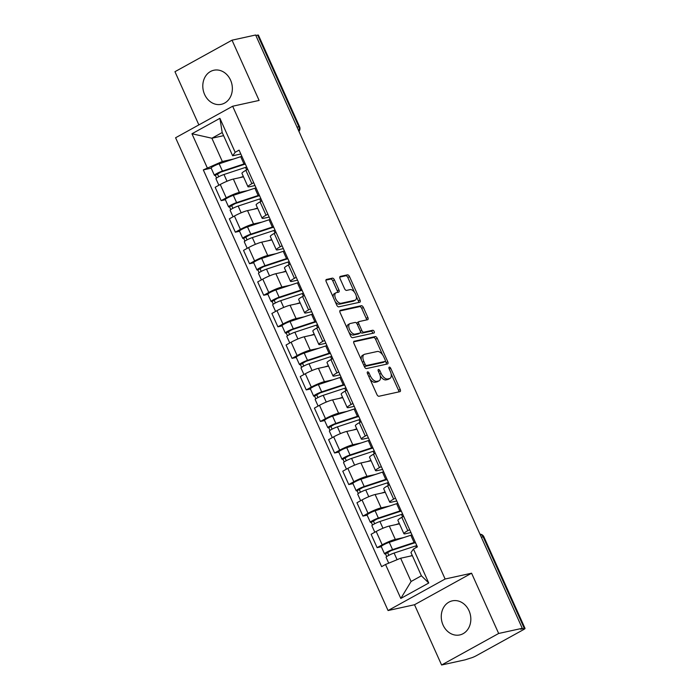<?xml version="1.0" encoding="UTF-8"?>
<svg xmlns="http://www.w3.org/2000/svg" width="700" height="700" viewBox="0 0 700 700"><rect width="100%" height="100%" fill="white"/><g stroke="black" fill="none" stroke-linecap="round" stroke-linejoin="round"><path stroke-width="1.05" d="M367.631 371.866A1.54 0.814 61.1 0 0 367.509 371.91A1.54 0.814 61.1 0 0 367.439 373.433L376.915 394.52A2.196 1.155 61.1 0 0 378.971 396.252L399.936 391.659A2.196 1.155 61.1 0 0 400.102 391.598A2.196 1.155 61.1 0 0 400.207 389.419L390.731 368.331A1.54 0.814 61.1 0 0 389.287 367.115A1.54 0.814 61.1 0 0 389.174 367.159A1.54 0.814 61.1 0 0 389.104 368.681L390.329 371.411A7.026 3.701 61.1 0 1 389.996 378.376A7.026 3.701 61.1 0 1 389.454 378.586L387.713 378.963A7.026 3.701 61.1 0 1 381.124 373.433L379.899 370.703A1.54 0.814 61.1 0 0 378.464 369.495A1.54 0.814 61.1 0 0 378.341 369.539A1.54 0.814 61.1 0 0 378.271 371.061L379.496 373.791A7.026 3.701 61.1 0 1 379.164 380.756A7.026 3.701 61.1 0 1 378.621 380.957L376.88 381.342A7.026 3.701 61.1 0 1 370.3 375.804L369.066 373.074A1.54 0.814 61.1 0 0 367.631 371.866M204.601 94.447A17.448 14.647 -102.4 0 0 221.314 104.317A17.448 14.647 -102.4 0 0 230.554 80.115A17.448 14.647 -102.4 0 0 213.841 70.245A17.448 14.647 -102.4 0 0 204.601 94.447M443.065 625.065A17.448 14.647 -102.4 0 0 459.778 634.935A17.448 14.647 -102.4 0 0 469.026 610.724A17.448 14.647 -102.4 0 0 452.305 600.854A17.448 14.647 -102.4 0 0 443.065 625.065M334.416 279.886A2.196 1.155 61.1 0 0 332.36 278.154L326.48 279.44A2.196 1.155 61.1 0 0 326.305 279.51A2.196 1.155 61.1 0 0 326.209 281.68L336.735 305.104A2.196 1.155 61.1 0 0 338.791 306.836L359.748 302.243A2.196 1.155 61.1 0 0 359.922 302.172A2.196 1.155 61.1 0 0 360.019 300.002L349.493 276.579A2.196 1.155 61.1 0 0 347.436 274.846L340.34 276.404A2.196 1.155 61.1 0 0 340.165 276.465A2.196 1.155 61.1 0 0 340.06 278.644L344.566 288.671A2.196 1.155 61.1 0 0 346.623 290.395L350.149 289.625A5.871 3.098 61.1 0 1 355.451 293.842A5.871 3.098 61.1 0 1 355.373 300.072A5.871 3.098 61.1 0 1 354.918 300.248L341.119 303.275A5.871 3.098 61.1 0 1 335.816 299.058A5.871 3.098 61.1 0 1 335.895 292.819A5.871 3.098 61.1 0 1 336.35 292.652L338.651 292.145A2.196 1.155 61.1 0 0 338.817 292.084A2.196 1.155 61.1 0 0 338.922 289.905L334.416 279.886L332.754 280.805A2.196 1.155 61.1 0 0 330.697 279.072L325.929 280.123M471.581 573.212L414.514 604.739L441.595 665L498.662 633.474L471.581 573.212L445.121 579.014L232.654 106.234L259.105 100.433L232.024 40.18L255.631 35L522.27 628.303L520.608 629.221L524.291 628.407L483.123 536.812A4.471 3.754 -102.4 0 0 479.999 534.24M498.662 633.474L522.27 628.303M354.217 341.171A2.196 1.155 61.1 0 0 354.051 341.233A2.196 1.155 61.1 0 0 353.946 343.411L364.473 366.835A2.196 1.155 61.1 0 0 366.529 368.567L387.494 363.965A2.196 1.155 61.1 0 0 387.66 363.904A2.196 1.155 61.1 0 0 387.765 361.725L377.239 338.31A2.196 1.155 61.1 0 0 375.183 336.578L353.911 341.346M350.604 335.974L340.078 312.55A2.196 1.155 61.1 0 1 340.183 310.371A2.196 1.155 61.1 0 1 340.349 310.31L361.314 305.716A2.196 1.155 61.1 0 1 363.37 307.44L367.876 317.467A2.196 1.155 61.1 0 1 367.771 319.646A2.196 1.155 61.1 0 1 367.596 319.707L359.1 321.571A2.196 1.155 61.1 0 0 358.925 321.632A2.196 1.155 61.1 0 0 358.829 323.811L361.812 330.461A2.196 1.155 61.1 0 0 363.869 332.185L372.724 330.251A1.54 0.814 61.1 0 1 374.106 331.354A1.54 0.814 61.1 0 1 374.089 332.981A1.54 0.814 61.1 0 1 373.975 333.025L352.66 337.697A2.196 1.155 61.1 0 1 350.604 335.974M441.595 665L465.211 659.82L470.549 658.096A4.471 0.586 155.8 0 0 476.254 655.742L523.337 629.729A4.471 0.586 155.8 0 0 525.044 628.416A4.471 0.586 155.8 0 0 524.291 628.407M414.514 604.739L388.062 610.54L175.586 137.76L232.654 106.234M232.024 40.18L174.956 71.697L198.87 124.898M255.859 35.508L257.652 35.114A4.471 0.586 -24.2 0 1 258.405 35.114L299.574 126.718A4.471 0.586 155.8 0 0 298.821 126.718L257.652 35.114M410.944 532.543L405.624 533.715A10.29 1.356 -24.2 0 1 403.891 533.697A10.29 1.356 -24.2 0 1 407.82 530.679L409.658 529.664M399.455 523.836L389.305 526.059A10.29 1.356 155.8 0 0 376.197 531.484L382.191 544.836A10.29 1.356 -24.2 0 1 395.308 539.411L403.786 537.548M382.191 544.836L377.116 547.636L381.316 546.718M403.655 516.32L401.817 517.335A10.29 1.356 155.8 0 0 397.889 520.354L403.891 533.697M376.197 531.484L371.123 534.293L377.116 547.636M396.769 500.999L391.44 502.162A10.29 1.356 -24.2 0 1 389.716 502.154A10.29 1.356 -24.2 0 1 393.636 499.135L395.474 498.12M367.141 515.174L362.941 516.093L368.016 513.284A10.29 1.356 -24.2 0 1 381.132 507.867L389.611 506.004M389.48 484.776L387.642 485.791A10.29 1.356 155.8 0 0 383.714 488.81L389.716 502.154M385.28 492.293L375.13 494.515A10.29 1.356 155.8 0 0 362.023 499.94L356.947 502.749L362.941 516.093M382.594 469.455L377.265 470.619A10.29 1.356 -24.2 0 1 375.533 470.61A10.29 1.356 -24.2 0 1 379.461 467.591L381.299 466.576M352.966 483.621L348.766 484.549L353.841 481.74A10.29 1.356 -24.2 0 1 366.949 476.315L375.436 474.46M375.305 453.224L373.467 454.239A10.29 1.356 155.8 0 0 369.539 457.266L375.533 470.61M371.105 460.749L360.955 462.971A10.29 1.356 155.8 0 0 347.839 468.396L342.773 471.196L348.766 484.549M368.419 437.902L363.09 439.075A10.29 1.356 -24.2 0 1 361.358 439.066A10.29 1.356 -24.2 0 1 365.286 436.039L367.124 435.024M338.791 452.077L334.591 452.996L339.666 450.196A10.29 1.356 -24.2 0 1 352.774 444.771L361.261 442.916M361.121 421.68L359.284 422.695A10.29 1.356 155.8 0 0 355.364 425.714L361.358 439.066M356.93 429.205L346.78 431.428A10.29 1.356 155.8 0 0 333.664 436.852L328.589 439.652L334.591 452.996M354.235 406.359L348.915 407.531A10.29 1.356 -24.2 0 1 347.183 407.514A10.29 1.356 -24.2 0 1 351.111 404.495L352.949 403.48M324.608 420.534L320.416 421.453L325.483 418.652A10.29 1.356 -24.2 0 1 338.599 413.227L347.078 411.364M346.946 390.136L345.109 391.151A10.29 1.356 155.8 0 0 341.18 394.17L347.183 407.514M342.746 397.652L332.596 399.884A10.29 1.356 155.8 0 0 319.489 405.309L314.414 408.109L320.416 421.453M340.06 374.815L334.731 375.979A10.29 1.356 -24.2 0 1 333.007 375.97A10.29 1.356 -24.2 0 1 336.928 372.951L338.765 371.936M310.433 388.99L306.233 389.909L311.308 387.109A10.29 1.356 -24.2 0 1 324.424 381.684L332.902 379.82M332.771 358.592L330.934 359.608A10.29 1.356 155.8 0 0 327.005 362.626L333.007 375.97M328.571 366.109L318.421 368.331A10.29 1.356 155.8 0 0 305.314 373.756L300.239 376.565L306.233 389.909M325.885 343.271L320.556 344.435A10.29 1.356 -24.2 0 1 318.824 344.426A10.29 1.356 -24.2 0 1 322.752 341.408L324.59 340.392M296.257 357.446L292.058 358.365L297.132 355.556A10.29 1.356 -24.2 0 1 310.24 350.14L318.727 348.276M318.596 327.049L316.759 328.064A10.29 1.356 155.8 0 0 312.83 331.082L318.824 344.426M314.396 334.565L304.246 336.787A10.29 1.356 155.8 0 0 291.13 342.213L286.064 345.021L292.058 358.365M311.71 311.727L306.381 312.891A10.29 1.356 -24.2 0 1 304.649 312.882A10.29 1.356 -24.2 0 1 308.578 309.864L310.415 308.849M282.082 325.894L277.882 326.821L282.957 324.012A10.29 1.356 -24.2 0 1 296.065 318.588L304.553 316.733M304.412 295.496L302.575 296.511A10.29 1.356 155.8 0 0 298.655 299.539L304.649 312.882M300.221 303.021L290.071 305.244A10.29 1.356 155.8 0 0 276.955 310.669L271.88 313.469L277.882 326.821M297.526 280.175L292.206 281.348A10.29 1.356 -24.2 0 1 290.474 281.339A10.29 1.356 -24.2 0 1 294.402 278.311L296.24 277.296M267.908 294.35L263.707 295.269L268.774 292.469A10.29 1.356 -24.2 0 1 281.89 287.044L290.369 285.189M290.238 263.953L288.4 264.967A10.29 1.356 155.8 0 0 284.471 267.986L290.474 281.339M286.037 271.469L275.887 273.7A10.29 1.356 155.8 0 0 262.78 279.125L257.705 281.925L263.707 295.269M283.351 248.631L278.023 249.804A10.29 1.356 -24.2 0 1 276.299 249.786A10.29 1.356 -24.2 0 1 280.219 246.767L282.056 245.752M253.724 262.806L249.524 263.725L254.599 260.925A10.29 1.356 -24.2 0 1 267.715 255.5L276.194 253.636M276.062 232.409L274.225 233.424A10.29 1.356 155.8 0 0 270.296 236.443L276.299 249.786M271.863 239.925L261.713 242.156A10.29 1.356 155.8 0 0 248.605 247.581L243.53 250.381L249.524 263.725M269.176 217.088L263.848 218.251A10.29 1.356 -24.2 0 1 262.115 218.242A10.29 1.356 -24.2 0 1 266.044 215.224L267.881 214.209M239.549 231.263L235.349 232.181L240.424 229.381A10.29 1.356 -24.2 0 1 253.531 223.956L262.019 222.093M261.887 200.865L260.05 201.88A10.29 1.356 155.8 0 0 256.121 204.899L262.115 218.242M257.688 208.381L247.537 210.604A10.29 1.356 155.8 0 0 234.421 216.029L229.355 218.838L235.349 232.181M255.001 185.544L249.672 186.707A10.29 1.356 -24.2 0 1 247.94 186.699A10.29 1.356 -24.2 0 1 251.869 183.68L253.706 182.665M225.374 199.719L221.174 200.638L226.249 197.829A10.29 1.356 -24.2 0 1 239.356 192.404L247.844 190.549M247.704 169.321L245.866 170.336A10.29 1.356 155.8 0 0 241.946 173.355L247.94 186.699M243.513 176.838L233.362 179.06A10.29 1.356 155.8 0 0 220.246 184.485L215.171 187.294L221.174 200.638M412.361 555.66L400.636 558.233L411.092 581.49L421.4 575.785L410.953 552.536L413.481 549.045L417.392 546.884L239.085 150.133L235.174 152.294L232.645 155.785L222.197 132.536L211.881 138.232L222.329 161.49L233.66 159.005M413.481 549.045L428.75 583.012L400.803 598.456L385.534 564.48L400.636 558.233M222.329 161.49L203.315 169.899L381.623 566.641L385.534 564.48M207.226 167.737L191.957 133.761L219.914 118.326L235.174 152.294M445.121 579.014L388.062 610.54M223.606 135.66L211.881 138.232L191.957 133.761M240.818 154L232.645 155.785M211.199 168.166L203.315 169.899M428.75 583.012L421.4 575.785M400.803 598.456L411.092 581.49M222.197 132.536L219.914 118.326M369.941 378.998A7.026 3.701 61.1 0 0 375.217 382.261L376.88 381.342M379.164 380.756L377.501 381.675A7.026 3.701 61.1 0 1 376.959 381.876L375.217 382.261M380.179 375.725A7.026 3.701 61.1 0 0 386.041 379.881L387.713 378.963M389.996 378.376L388.334 379.304A7.026 3.701 61.1 0 1 387.791 379.505L386.041 379.881M398.825 391.904A2.196 1.155 61.1 0 0 398.545 390.338L391.116 373.8M382.55 354.751L375.576 339.229A2.196 1.155 61.1 0 0 373.52 337.496L353.675 341.845M386.374 364.21A2.196 1.155 61.1 0 0 386.102 362.644L385.35 360.973M365.12 364.297A1.54 0.814 61.1 0 0 366.564 365.505L384.965 361.471A1.54 0.814 61.1 0 0 385.079 361.428A1.54 0.814 61.1 0 0 385.158 359.905L383.863 357.026A7.026 3.701 61.1 0 0 377.283 351.488L364.7 354.244A7.026 3.701 61.1 0 0 364.158 354.454A7.026 3.701 61.1 0 0 363.834 361.419L365.12 364.297L363.685 365.085M364.175 366.17A1.54 0.814 61.1 0 0 364.901 366.424L366.564 365.505M383.521 362.267A1.54 0.814 61.1 0 1 383.416 362.346A1.54 0.814 61.1 0 1 383.303 362.39L364.901 366.424M364.158 354.454L362.495 355.373A7.026 3.701 61.1 0 0 361.375 359.949M339.797 310.984L359.651 306.635L361.314 305.716M366.485 319.953A2.196 1.155 61.1 0 0 366.205 318.386L361.707 308.359A2.196 1.155 61.1 0 0 359.651 306.635M357.438 322.49A2.196 1.155 61.1 0 0 357.262 322.551A2.196 1.155 61.1 0 0 356.86 323.566M360.483 331.984A2.196 1.155 61.1 0 0 362.206 333.104L371.061 331.17L372.724 330.251M372.706 333.305A1.54 0.814 61.1 0 0 372.155 331.8A1.54 0.814 61.1 0 0 371.061 331.17M350.28 323.505A5.871 3.098 61.1 0 0 349.825 323.671A5.871 3.098 61.1 0 0 349.746 329.91A5.871 3.098 61.1 0 0 355.049 334.119L359.914 333.06A2.196 1.155 61.1 0 0 360.08 332.99A2.196 1.155 61.1 0 0 360.185 330.82L357.192 324.17A2.196 1.155 61.1 0 0 355.136 322.438L350.28 323.505M349.825 323.671L348.162 324.59A5.871 3.098 61.1 0 0 347.244 328.493M348.933 332.255A5.871 3.098 61.1 0 0 353.386 335.046L355.049 334.119M358.558 333.804A2.196 1.155 61.1 0 1 358.418 333.909A2.196 1.155 61.1 0 1 358.251 333.979L353.386 335.046M337.531 292.39A2.196 1.155 61.1 0 0 337.26 290.824L332.754 280.805M335.895 292.819L334.233 293.738A5.871 3.098 61.1 0 0 333.261 297.386M335.169 301.63A5.871 3.098 61.1 0 0 339.456 304.194L341.119 303.275M355.373 300.072L353.71 300.991A5.871 3.098 61.1 0 1 353.255 301.166L339.456 304.194M354.436 292.189L347.83 277.498A2.196 1.155 61.1 0 0 345.774 275.765L339.789 277.078M358.636 302.479A2.196 1.155 61.1 0 0 358.356 300.921L356.344 296.433M415.529 542.745A10.509 1.383 155.8 0 0 412.58 543.515L391.037 550.629L385.473 553.858A5.591 0.735 155.8 0 1 384.527 553.858L381.255 546.577A5.591 0.735 155.8 0 1 383.863 544.679A5.591 0.735 155.8 0 1 389.287 542.334L410.83 535.229A13.422 1.768 155.8 0 1 411.985 534.861M415.257 542.141A13.422 1.768 155.8 0 0 414.102 542.509L392.56 549.614A5.591 0.735 155.8 0 0 387.135 551.959A5.591 0.735 155.8 0 0 384.527 553.858M388.824 555.319L387.476 552.326M416.806 545.58A13.422 1.768 155.8 0 0 415.651 545.947L394.1 553.053A5.591 0.735 155.8 0 0 388.684 555.398A5.591 0.735 155.8 0 0 386.076 557.288L388.71 563.168M412.248 555.424L409.868 556.211M386.689 556.587L385.473 553.858M401.354 511.201A10.509 1.383 155.8 0 0 398.405 511.971L376.854 519.076L371.289 522.314A5.591 0.735 155.8 0 1 370.352 522.305L367.08 515.025A5.591 0.735 155.8 0 1 369.688 513.126A5.591 0.735 155.8 0 1 375.113 510.79L396.655 503.685A13.422 1.768 155.8 0 1 397.81 503.317M401.082 510.597A13.422 1.768 155.8 0 0 399.928 510.956L378.376 518.07A5.591 0.735 155.8 0 0 372.96 520.406A5.591 0.735 155.8 0 0 370.352 522.305M374.649 523.775L373.301 520.774M402.631 514.036A13.422 1.768 155.8 0 0 401.467 514.395L379.925 521.509A5.591 0.735 155.8 0 0 374.5 523.845A5.591 0.735 155.8 0 0 371.892 525.744L374.815 532.245M399.297 523.477L395.692 524.659M372.514 525.035L371.289 522.314M387.179 479.649A10.509 1.383 155.8 0 0 384.221 480.427L362.679 487.532L357.114 490.77A5.591 0.735 155.8 0 1 356.178 490.761L352.905 483.481A5.591 0.735 155.8 0 1 355.512 481.582A5.591 0.735 155.8 0 1 360.929 479.246L382.48 472.133A13.422 1.768 155.8 0 1 383.635 471.774M386.908 479.054A13.422 1.768 155.8 0 0 385.744 479.412L364.201 486.517A5.591 0.735 155.8 0 0 358.785 488.863A5.591 0.735 155.8 0 0 356.178 490.761M360.474 492.231L359.126 489.23M388.447 482.484A13.422 1.768 155.8 0 0 387.293 482.851L365.75 489.956A5.591 0.735 155.8 0 0 360.325 492.301A5.591 0.735 155.8 0 0 357.717 494.2L360.64 500.701M385.114 491.925L381.517 493.115M358.339 493.491L357.114 490.77M373.004 448.105A10.509 1.383 155.8 0 0 370.046 448.884L348.504 455.989L342.939 459.226A5.591 0.735 155.8 0 1 341.994 459.218L338.721 451.938A5.591 0.735 155.8 0 1 341.329 450.039A5.591 0.735 155.8 0 1 346.754 447.694L368.296 440.589A13.422 1.768 155.8 0 1 369.46 440.221M372.733 447.501A13.422 1.768 155.8 0 0 371.569 447.869L350.026 454.974A5.591 0.735 155.8 0 0 344.601 457.319A5.591 0.735 155.8 0 0 341.994 459.218M346.29 460.679L344.942 457.686M374.273 450.94A13.422 1.768 155.8 0 0 373.118 451.308L351.575 458.412A5.591 0.735 155.8 0 0 346.15 460.758A5.591 0.735 155.8 0 0 343.543 462.656L346.465 469.157M370.939 460.381L367.334 461.571M344.164 461.948L342.939 459.226M358.82 416.561A10.509 1.383 155.8 0 0 355.871 417.34L334.329 424.445L328.764 427.674A5.591 0.735 155.8 0 1 327.819 427.674L324.546 420.394A5.591 0.735 155.8 0 1 327.154 418.495A5.591 0.735 155.8 0 1 332.579 416.15L354.121 409.045A13.422 1.768 155.8 0 1 355.285 408.678M358.549 415.957A13.422 1.768 155.8 0 0 357.394 416.325L335.851 423.43A5.591 0.735 155.8 0 0 330.426 425.775A5.591 0.735 155.8 0 0 327.819 427.674M332.115 429.135L330.767 426.142M360.098 419.396A13.422 1.768 155.8 0 0 358.942 419.764L337.391 426.869A5.591 0.735 155.8 0 0 331.975 429.214A5.591 0.735 155.8 0 0 329.368 431.113L332.29 437.614M356.764 428.838L353.159 430.027M329.989 430.404L328.764 427.674M344.645 385.017A10.509 1.383 155.8 0 0 341.696 385.787L320.145 392.901L314.58 396.13A5.591 0.735 155.8 0 1 313.644 396.121L310.371 388.85A5.591 0.735 155.8 0 1 312.979 386.951A5.591 0.735 155.8 0 1 318.404 384.606L339.946 377.501A13.422 1.768 155.8 0 1 341.101 377.134M344.374 384.414A13.422 1.768 155.8 0 0 343.219 384.781L321.668 391.886A5.591 0.735 155.8 0 0 316.251 394.231A5.591 0.735 155.8 0 0 313.644 396.121M317.94 397.591L316.592 394.59M345.922 387.852A13.422 1.768 155.8 0 0 344.759 388.22L323.216 395.325A5.591 0.735 155.8 0 0 317.791 397.661A5.591 0.735 155.8 0 0 315.184 399.56L318.106 406.07M342.589 397.294L338.984 398.484M315.805 398.86L314.58 396.13M330.47 353.474A10.509 1.383 155.8 0 0 327.512 354.244L305.97 361.349L300.405 364.586A5.591 0.735 155.8 0 1 299.469 364.578L296.196 357.297A5.591 0.735 155.8 0 1 298.804 355.399A5.591 0.735 155.8 0 1 304.22 353.062L325.771 345.949A13.422 1.768 155.8 0 1 326.926 345.59M330.199 352.87A13.422 1.768 155.8 0 0 329.035 353.229L307.493 360.342A5.591 0.735 155.8 0 0 302.076 362.679A5.591 0.735 155.8 0 0 299.469 364.578M303.765 366.047L302.418 363.046M331.739 356.309A13.422 1.768 155.8 0 0 330.584 356.668L309.041 363.781A5.591 0.735 155.8 0 0 303.616 366.118A5.591 0.735 155.8 0 0 301.009 368.016L303.931 374.517M328.405 365.75L324.809 366.931M301.63 367.308L300.405 364.586M316.295 321.921A10.509 1.383 155.8 0 0 313.338 322.7L291.795 329.805L286.23 333.043A5.591 0.735 155.8 0 1 285.285 333.034L282.012 325.754A5.591 0.735 155.8 0 1 284.62 323.855A5.591 0.735 155.8 0 1 290.045 321.51L311.588 314.405A13.422 1.768 155.8 0 1 312.751 314.046M316.024 321.326A13.422 1.768 155.8 0 0 314.86 321.685L293.317 328.79A5.591 0.735 155.8 0 0 287.892 331.135A5.591 0.735 155.8 0 0 285.285 333.034M289.581 334.495L288.234 331.502M317.564 324.756A13.422 1.768 155.8 0 0 316.409 325.124L294.866 332.229A5.591 0.735 155.8 0 0 289.441 334.574A5.591 0.735 155.8 0 0 286.834 336.473L289.756 342.974M314.23 334.197L310.625 335.387M287.455 335.764L286.23 333.043M302.111 290.377A10.509 1.383 155.8 0 0 299.162 291.156L277.62 298.261L272.055 301.499A5.591 0.735 155.8 0 1 271.11 301.49L267.838 294.21A5.591 0.735 155.8 0 1 270.445 292.311A5.591 0.735 155.8 0 1 275.87 289.966L297.412 282.861A13.422 1.768 155.8 0 1 298.576 282.494M301.84 289.774A13.422 1.768 155.8 0 0 300.685 290.141L279.142 297.246A5.591 0.735 155.8 0 0 273.717 299.591A5.591 0.735 155.8 0 0 271.11 301.49M275.406 302.951L274.059 299.959M303.389 293.213A13.422 1.768 155.8 0 0 302.234 293.58L280.683 300.685A5.591 0.735 155.8 0 0 275.266 303.03A5.591 0.735 155.8 0 0 272.659 304.929L275.581 311.43M300.055 302.654L296.45 303.844M273.28 304.22L272.055 301.499M287.936 258.834A10.509 1.383 155.8 0 0 284.988 259.613L263.436 266.717L257.871 269.946A5.591 0.735 155.8 0 1 256.935 269.946L253.662 262.666A5.591 0.735 155.8 0 1 256.27 260.767A5.591 0.735 155.8 0 1 261.695 258.422L283.238 251.318A13.422 1.768 155.8 0 1 284.392 250.95M287.665 258.23A13.422 1.768 155.8 0 0 286.51 258.598L264.967 265.703A5.591 0.735 155.8 0 0 259.543 268.047A5.591 0.735 155.8 0 0 256.935 269.946M261.231 271.408L259.884 268.415M289.214 261.669A13.422 1.768 155.8 0 0 288.05 262.036L266.507 269.141A5.591 0.735 155.8 0 0 261.082 271.486A5.591 0.735 155.8 0 0 258.475 273.385L261.398 279.886M285.88 271.11L282.275 272.3M259.096 272.676L257.871 269.946M273.761 227.29A10.509 1.383 155.8 0 0 270.804 228.06L249.261 235.174L243.696 238.402A5.591 0.735 155.8 0 1 242.76 238.394L239.487 231.114A5.591 0.735 155.8 0 1 242.095 229.224A5.591 0.735 155.8 0 1 247.511 226.879L269.062 219.774A13.422 1.768 155.8 0 1 270.217 219.406M273.49 226.686A13.422 1.768 155.8 0 0 272.335 227.054L250.784 234.159A5.591 0.735 155.8 0 0 245.368 236.504A5.591 0.735 155.8 0 0 242.76 238.394M247.056 239.864L245.709 236.862M275.039 230.125A13.422 1.768 155.8 0 0 273.875 230.493L252.332 237.598A5.591 0.735 155.8 0 0 246.907 239.934A5.591 0.735 155.8 0 0 244.3 241.832L247.223 248.343M271.696 239.566L268.1 240.756M244.921 241.132L243.696 238.402M259.586 195.746A10.509 1.383 155.8 0 0 256.629 196.516L235.086 203.621L229.521 206.859A5.591 0.735 155.8 0 1 228.576 206.85L225.304 199.57A5.591 0.735 155.8 0 1 227.92 197.671A5.591 0.735 155.8 0 1 233.336 195.335L254.879 188.221A13.422 1.768 155.8 0 1 256.043 187.862M259.315 195.143A13.422 1.768 155.8 0 0 258.151 195.501L236.609 202.615A5.591 0.735 155.8 0 0 231.184 204.951A5.591 0.735 155.8 0 0 228.576 206.85M232.873 208.32L231.525 205.319M260.855 198.581A13.422 1.768 155.8 0 0 259.7 198.94L238.157 206.054A5.591 0.735 155.8 0 0 232.733 208.39A5.591 0.735 155.8 0 0 230.125 210.289L233.047 216.79M257.521 208.023L253.916 209.204M230.746 209.58L229.521 206.859M245.402 164.194A10.509 1.383 155.8 0 0 242.454 164.972L220.911 172.077L215.346 175.315A5.591 0.735 155.8 0 1 214.401 175.306L211.129 168.026A5.591 0.735 155.8 0 1 213.736 166.127A5.591 0.735 155.8 0 1 219.161 163.782L240.704 156.678A13.422 1.768 155.8 0 1 241.868 156.319M245.131 163.599A13.422 1.768 155.8 0 0 243.976 163.957L222.434 171.062A5.591 0.735 155.8 0 0 217.009 173.407A5.591 0.735 155.8 0 0 214.401 175.306M218.697 176.768L217.35 173.775M246.68 167.029A13.422 1.768 155.8 0 0 245.525 167.396L223.974 174.501A5.591 0.735 155.8 0 0 218.558 176.846A5.591 0.735 155.8 0 0 215.95 178.745L218.873 185.246M243.346 176.47L239.741 177.66M216.571 178.036L215.346 175.315M234.421 216.029L240.424 229.381M248.605 247.581L254.599 260.925M262.78 279.125L268.774 292.469M276.955 310.669L282.957 324.012M291.13 342.213L297.132 355.556M305.314 373.756L311.308 387.109M319.489 405.309L325.483 418.652M333.664 436.852L339.666 450.196M347.839 468.396L353.841 481.74M362.023 499.94L368.016 513.284M220.246 184.485L226.249 197.829M233.362 179.06L239.356 192.404M247.537 210.604L253.531 223.956M260.05 201.88L266.044 215.224M261.713 242.156L267.715 255.5M274.225 233.424L280.219 246.767M275.887 273.7L281.89 287.044M288.4 264.967L294.402 278.311M290.071 305.244L296.065 318.588M302.575 296.511L308.578 309.864M304.246 336.787L310.24 350.14M316.759 328.064L322.752 341.408M318.421 368.331L324.424 381.684M330.934 359.608L336.928 372.951M332.596 399.884L338.599 413.227M345.109 391.151L351.111 404.495M346.78 431.428L352.774 444.771M359.284 422.695L365.286 436.039M360.955 462.971L366.949 476.315M373.467 454.239L379.461 467.591M375.13 494.515L381.132 507.867M387.642 485.791L393.636 499.135M389.305 526.059L395.308 539.411M401.817 517.335L407.82 530.679M245.866 170.336L251.869 183.68M481.329 537.197L483.123 536.812A4.471 0.586 155.8 0 1 483.875 536.812A4.471 4.471 0 0 0 479.972 534.179M297.027 127.111L298.821 126.718A4.471 3.754 -102.4 0 1 298.786 131.023M368.865 376.6L370.3 375.804M376.959 381.876L378.621 380.957M378.464 371.499L379.899 370.703M379.689 374.229L381.124 373.433M387.791 379.505L389.454 378.586M389.296 369.119L390.731 368.331M398.545 390.338L400.207 389.419M367.631 373.87L369.066 373.074M373.52 337.496L375.183 336.578M375.576 339.229L377.239 338.31M386.102 362.644L387.765 361.725M383.303 362.39L384.965 361.471M362.399 362.206L363.834 361.419M361.707 308.359L363.37 307.44M366.205 318.386L367.876 317.467M357.394 324.599L358.829 323.811M360.351 331.266L361.812 330.461M362.206 333.104L363.869 332.185M358.251 333.979L359.914 333.06M337.26 290.824L338.922 289.905M353.255 301.166L354.918 300.248M345.774 275.765L347.436 274.846M347.83 277.498L349.493 276.579M358.356 300.921L360.019 300.002M330.697 279.072L332.36 278.154M414.102 542.509L410.83 535.229M392.56 549.614L389.287 542.334M416.334 547.47L415.651 545.947M397.092 559.702L394.1 553.053M399.928 510.956L396.655 503.685M378.376 518.07L375.113 510.79M402.596 516.906L401.467 514.395M382.961 528.255L379.925 521.509M385.744 479.412L382.48 472.133M364.201 486.517L360.929 479.246M388.421 485.363L387.293 482.851M368.777 496.702L365.75 489.956M371.569 447.869L368.296 440.589M350.026 454.974L346.754 447.694M374.238 453.81L373.118 451.308M354.602 465.159L351.575 458.412M357.394 416.325L354.121 409.045M335.851 423.43L332.579 416.15M360.062 422.266L358.942 419.764M340.428 433.615L337.391 426.869M343.219 384.781L339.946 377.501M321.668 391.886L318.404 384.606M345.887 390.723L344.759 388.22M326.252 402.071L323.216 395.325M329.035 353.229L325.771 345.949M307.493 360.342L304.22 353.062M331.713 359.179L330.584 356.668M312.069 370.527L309.041 363.781M314.86 321.685L311.588 314.405M293.317 328.79L290.045 321.51M317.537 327.626L316.409 325.124M297.894 338.975L294.866 332.229M300.685 290.141L297.412 282.861M279.142 297.246L275.87 289.966M303.354 296.082L302.234 293.58M283.719 307.431L280.683 300.685M286.51 258.598L283.238 251.318M264.967 265.703L261.695 258.422M289.179 264.539L288.05 262.036M269.544 275.887L266.507 269.141M272.335 227.054L269.062 219.774M250.784 234.159L247.511 226.879M275.004 232.995L273.875 230.493M255.36 244.344L252.332 237.598M258.151 195.501L254.879 188.221M236.609 202.615L233.336 195.335M260.829 201.451L259.7 198.94M241.185 212.8L238.157 206.054M243.976 163.957L240.704 156.678M222.434 171.062L219.161 163.782M246.645 169.899L245.525 167.396M227.01 181.248L223.974 174.501M467.617 506.677A4.471 4.471 0 0 0 466.856 504.98M453.434 475.134A4.471 4.471 0 0 0 452.673 473.436M439.259 443.581A4.471 4.471 0 0 0 438.498 441.892M425.084 412.037A4.471 4.471 0 0 0 424.322 410.34M410.909 380.494A4.471 4.471 0 0 0 410.148 378.796M396.725 348.95A4.471 4.471 0 0 0 395.964 347.252M382.55 317.406A4.471 4.471 0 0 0 381.789 315.709M368.375 285.854A4.471 4.471 0 0 0 367.614 284.165M354.2 254.31A4.471 4.471 0 0 0 353.439 252.612M340.016 222.766A4.471 4.471 0 0 0 339.255 221.069M325.841 191.222A4.471 4.471 0 0 0 325.08 189.525M311.666 159.679A4.471 4.471 0 0 0 310.905 157.981M298.953 131.39A4.471 4.471 0 0 0 299.574 126.718M483.875 536.812L525.044 628.416M383.416 362.346L385.079 361.428M357.262 322.551L358.925 321.632M358.418 333.909L360.08 332.99"/></g></svg>
